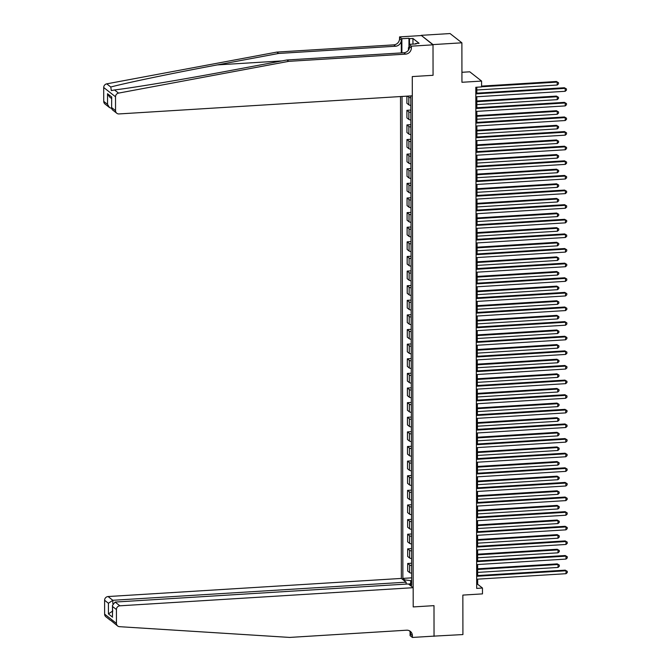 <?xml version="1.0" encoding="UTF-8"?>
<svg xmlns="http://www.w3.org/2000/svg" width="671" height="671" viewBox="0 0 671 671"><rect width="100%" height="100%" fill="white"/><g stroke="black" fill="none" stroke-linecap="round" stroke-linejoin="round"><path stroke-width="1.01" d="M400.512 96.549L401.359 578.427L108.056 596.544L112.829 600.285L112.837 603.648M421.195 35.337L433.013 44.831L433.063 75.295L433.013 44.596L421.195 35.337L450.065 33.55L461.883 42.81L461.95 82.281L481.585 81.074L469.767 71.805L461.933 72.292M433.768 636.133L462.915 634.565L462.847 595.093L482.474 593.885L482.466 588.031L477.677 584.282L477.668 579.157M433.013 44.596L461.883 42.81M481.585 81.074L481.593 86.92L475.814 87.272L476.695 588.392L482.466 588.031M434.045 636.343L433.994 605.645L413.21 606.928L412.279 76.578L412.313 95.819L119.01 113.936A3.598 3.38 128.1 0 1 115.546 110.64L115.521 96.783L103.703 87.515A3.598 3.38 -51.9 0 1 106.739 83.85L276.871 52.086L393.785 44.865A5.989 5.636 128.1 0 0 399.547 38.658L399.547 36.905L421.195 35.563M410.803 95.911L411.659 585.28L409.721 583.762L409.721 584.986M404.806 581.136L404.806 579.903L402.868 578.394L411.642 577.848M402.03 96.456L402.868 578.394M433.063 75.295L412.279 76.578L433.063 75.295M477.66 575.55L477.643 564.537M477.635 560.939L477.618 549.918M477.609 546.32L477.593 535.299M477.584 531.7L477.567 520.679M477.559 517.081L477.542 506.06M477.534 502.462L477.509 491.44M477.509 487.842L477.484 476.821M477.484 473.223L477.458 462.21M477.458 458.612L477.433 447.591M477.433 443.992L477.408 432.971M477.408 429.373L477.383 418.352M477.383 414.753L477.358 403.732M477.349 400.134L477.333 389.113M477.324 385.515L477.307 374.493M477.299 370.895L477.282 359.874M477.274 356.276L477.257 345.263M477.249 341.665L477.232 330.644M477.224 327.045L477.207 316.024M477.198 312.426L477.182 301.405M477.173 297.807L477.156 286.785M477.148 283.187L477.131 272.166M477.123 268.568L477.106 257.547M477.098 253.948L477.081 242.936M477.073 239.329L477.056 228.316M477.047 224.718L477.031 213.697M477.022 210.098L477.006 199.077M476.997 195.479L476.98 184.458M476.972 180.86L476.955 169.838M476.947 166.24L476.922 155.219M476.922 151.621L476.896 140.6M476.896 137.001L476.871 125.989M476.871 122.382L476.846 111.369M476.846 107.771L476.821 96.75M476.821 93.152L476.804 87.213M411.65 580.566L410.702 580.625L410.702 583.384M476.687 584.34L477.677 584.282M410.803 97.79A4.789 1.04 179.9 0 1 408.815 97.203L407.431 96.121M411.633 573.177A4.789 1.04 179.9 0 1 409.637 572.589L407.708 571.071L407.691 563.472L411.617 563.229M411.608 558.566A4.789 1.04 179.9 0 1 409.612 557.97L407.683 556.46L407.666 548.853L411.591 548.61M411.583 543.946A4.789 1.04 179.9 0 1 409.587 543.351L407.658 541.841L407.641 534.233L411.566 533.999M411.558 529.327A4.789 1.04 179.9 0 1 409.562 528.731L407.632 527.221L407.616 519.622L411.541 519.379M411.533 514.707A4.789 1.04 179.9 0 1 409.536 514.12L407.607 512.602L407.591 505.003L411.516 504.76M411.508 500.088A4.789 1.04 179.9 0 1 409.511 499.501L407.582 497.983L407.565 490.384L411.491 490.14M411.482 485.468A4.789 1.04 179.9 0 1 409.486 484.881L407.557 483.363L407.54 475.764L411.466 475.521M411.457 470.849A4.789 1.04 179.9 0 1 409.461 470.262L407.532 468.744L407.515 461.145L411.44 460.902M411.432 456.23A4.789 1.04 179.9 0 1 409.436 455.643L407.507 454.133L407.49 446.525L411.415 446.282M411.407 441.619A4.789 1.04 179.9 0 1 409.411 441.023L407.482 439.513L407.465 431.906L411.39 431.663M411.382 426.999A4.789 1.04 179.9 0 1 409.385 426.404L407.456 424.894L407.44 417.287L411.365 417.052M411.357 412.38A4.789 1.04 179.9 0 1 409.36 411.793L407.431 410.275L407.414 402.675L411.331 402.432M411.331 397.76A4.789 1.04 179.9 0 1 409.335 397.173L407.406 395.655L407.389 388.056L411.306 387.813M411.298 383.141A4.789 1.04 179.9 0 1 409.31 382.554L407.381 381.036L407.364 373.437L411.281 373.193M411.273 368.522A4.789 1.04 179.9 0 1 409.285 367.934L407.347 366.416L407.339 358.817L411.256 358.574M411.248 353.902A4.789 1.04 179.9 0 1 409.26 353.315L407.322 351.797L407.314 344.198L411.231 343.955M411.222 339.291A4.789 1.04 179.9 0 1 409.235 338.696L407.297 337.186L407.289 329.578L411.206 329.335M411.197 324.672A4.789 1.04 179.9 0 1 409.209 324.076L407.272 322.566L407.263 314.959L411.18 314.724M411.172 310.052A4.789 1.04 179.9 0 1 409.184 309.457L407.247 307.947L407.238 300.348L411.155 300.105M411.147 295.433A4.789 1.04 179.9 0 1 409.159 294.846L407.222 293.328L407.213 285.729L411.13 285.485M411.122 280.814A4.789 1.04 179.9 0 1 409.134 280.226L407.196 278.708L407.188 271.109L411.105 270.866M411.097 266.194A4.789 1.04 179.9 0 1 409.109 265.607L407.171 264.089L407.163 256.49L411.08 256.247M411.071 251.575A4.789 1.04 179.9 0 1 409.084 250.988L407.146 249.469L407.138 241.87L411.055 241.627M411.046 236.955A4.789 1.04 179.9 0 1 409.05 236.368L407.121 234.85L407.112 227.251L411.029 227.008M411.021 222.344A4.789 1.04 179.9 0 1 409.025 221.749L407.096 220.239L407.079 212.632L411.004 212.388M410.996 207.725A4.789 1.04 179.9 0 1 409 207.129L407.071 205.62L407.054 198.012L410.979 197.777M410.971 193.105A4.789 1.04 179.9 0 1 408.975 192.51L407.045 191L407.029 183.401L410.954 183.158M410.946 178.486A4.789 1.04 179.9 0 1 408.949 177.899L407.02 176.381L407.003 168.782L410.929 168.538M410.92 163.867A4.789 1.04 179.9 0 1 408.924 163.279L406.995 161.761L406.978 154.162L410.904 153.919M410.895 149.247A4.789 1.04 179.9 0 1 408.899 148.66L406.97 147.142L406.953 139.543L410.878 139.3M410.87 134.628A4.789 1.04 179.9 0 1 408.874 134.041L406.945 132.523L406.928 124.923L410.853 124.68M410.845 120.008A4.789 1.04 179.9 0 1 408.849 119.421L406.92 117.911L406.903 110.304L410.828 110.061M410.82 105.397A4.789 1.04 179.9 0 1 408.824 104.802L406.894 103.292L406.878 96.154M410.828 112.409A4.789 1.04 179.9 0 1 408.84 111.822L406.903 110.304M410.853 127.029A4.789 1.04 179.9 0 1 408.865 126.442L406.928 124.923M410.878 141.648A4.789 1.04 179.9 0 1 408.891 141.061L406.953 139.543M410.904 156.268A4.789 1.04 179.9 0 1 408.916 155.672L406.978 154.162M410.929 170.887A4.789 1.04 179.9 0 1 408.941 170.291L407.003 168.782M410.954 185.506A4.789 1.04 179.9 0 1 408.966 184.911L407.029 183.401M410.979 200.117A4.789 1.04 179.9 0 1 408.991 199.53L407.054 198.012M411.004 214.737A4.789 1.04 179.9 0 1 409.016 214.15L407.079 212.632M411.029 229.356A4.789 1.04 179.9 0 1 409.042 228.769L407.112 227.251M411.063 243.976A4.789 1.04 179.9 0 1 409.067 243.388L407.138 241.87M411.088 258.595A4.789 1.04 179.9 0 1 409.092 258.008L407.163 256.49M411.113 273.214A4.789 1.04 179.9 0 1 409.117 272.619L407.188 271.109M411.138 287.834A4.789 1.04 179.9 0 1 409.142 287.238L407.213 285.729M411.164 302.445A4.789 1.04 179.9 0 1 409.167 301.858L407.238 300.348M411.189 317.064A4.789 1.04 179.9 0 1 409.193 316.477L407.263 314.959M411.214 331.684A4.789 1.04 179.9 0 1 409.218 331.097L407.289 329.578M411.239 346.303A4.789 1.04 179.9 0 1 409.243 345.716L407.314 344.198M411.264 360.923A4.789 1.04 179.9 0 1 409.268 360.335L407.339 358.817M411.289 375.542A4.789 1.04 179.9 0 1 409.293 374.946L407.364 373.437M411.315 390.161A4.789 1.04 179.9 0 1 409.318 389.566L407.389 388.056M411.34 404.781A4.789 1.04 179.9 0 1 409.344 404.185L407.414 402.675M411.365 419.392A4.789 1.04 179.9 0 1 409.369 418.805L407.44 417.287M411.39 434.011A4.789 1.04 179.9 0 1 409.402 433.424L407.465 431.906M411.415 448.631A4.789 1.04 179.9 0 1 409.427 448.043L407.49 446.525M411.44 463.25A4.789 1.04 179.9 0 1 409.453 462.663L407.515 461.145M411.466 477.869A4.789 1.04 179.9 0 1 409.478 477.282L407.54 475.764M411.491 492.489A4.789 1.04 179.9 0 1 409.503 491.893L407.565 490.384M411.516 507.108A4.789 1.04 179.9 0 1 409.528 506.513L407.591 505.003M411.541 521.728A4.789 1.04 179.9 0 1 409.553 521.132L407.616 519.622M411.566 536.339A4.789 1.04 179.9 0 1 409.578 535.752L407.641 534.233M411.591 550.958A4.789 1.04 179.9 0 1 409.604 550.371L407.666 548.853M411.617 565.578A4.789 1.04 179.9 0 1 409.629 564.99L407.691 563.472M404.806 579.903L410.702 580.625M411.65 583.024L409.721 583.762M475.831 93.89L565.192 88.362L565.2 91.29L475.831 96.809M475.831 93.21L564.395 87.742L566.458 88.966L566.458 90.132L565.2 91.29M564.395 87.742L566.458 88.966M476.813 89.998L557.215 85.032L557.207 82.105L556.41 81.485L481.593 86.106M556.41 81.485L558.473 82.701L557.207 82.105L481.593 86.777M558.473 82.701L558.473 83.875L557.215 85.032M276.871 52.086L278.616 53.454L217.303 64.902C174.15 72.913 127.565 82.575 110.765 87.012L111.336 90.602L114.523 89.956C133.982 87.616 182.571 79.513 225.624 71.428L286.936 59.979L403.85 52.757A5.989 5.636 128.1 0 0 409.62 46.551L411.365 47.926L411.365 46.165L433.013 44.831M286.936 59.979L288.689 61.346L405.603 54.125A5.989 5.636 128.1 0 0 411.365 47.926M401.317 52.908L401.3 40.025A5.989 5.636 128.1 0 1 395.529 46.232L278.616 53.454M103.728 101.371L107.545 104.366L109.524 107.561L104.97 103.988A3.598 3.38 -51.9 0 1 103.728 101.371L103.703 87.515M114.523 89.956L118.557 93.11L288.689 61.346M408.975 47.045L408.966 38.281L409.469 38.683L409.486 44.328M415.634 43.942L415.634 43.514L419.098 43.296L412.933 38.465L409.469 38.683M411.088 44.227L416.146 43.917L409.05 44.353L411.365 46.165M399.547 36.905L401.862 38.717L401.887 52.875M408.966 38.281L401.862 38.717M409.058 49.109L409.05 44.353M118.557 93.11A3.598 3.38 128.1 0 0 115.521 96.783M412.933 38.465L412.95 43.707M109.524 107.561L111.596 108.408M107.545 104.366L107.528 93.722L109.507 96.918L111.579 98.545M107.528 93.722L111.705 97.001L111.596 108.375L112.242 109.683L116.788 113.256M111.705 97.001L111.596 108.375M117.685 626.001A3.598 3.38 128.1 0 0 119.488 626.68L289.687 637.425L406.609 630.203A5.989 5.636 -51.9 0 1 412.388 635.697L412.397 637.45L434.045 636.116L433.994 605.645L413.21 606.928L413.177 587.695L119.874 605.812A3.598 3.38 128.1 0 0 116.419 609.536L116.435 623.384A3.598 3.38 128.1 0 0 117.685 626.001L110.891 620.49M406.131 584.089L406.131 582.176L112.829 600.285L108.417 603.263L104.601 600.268L104.617 614.124L116.435 623.384M406.131 582.176L401.359 578.427M412.397 637.45L410.082 635.638L410.073 631.839M413.177 587.695L408.396 583.955L115.093 602.063L119.874 605.812M110.388 620.281L105.867 616.741A3.598 3.38 -51.9 0 1 104.617 614.124M104.601 600.268A3.598 3.38 -51.9 0 1 108.056 596.544M409.369 630.748A5.989 5.636 -51.9 0 1 410.644 634.321L412.388 635.697M116.419 609.536L112.594 606.542L112.468 605.401L115.093 602.063M112.594 606.542L112.485 616.037L112.468 605.401M112.619 617.186L108.434 613.906L112.845 610.929M475.856 108.501L565.217 102.982L565.225 105.909L475.856 111.428M475.856 107.83L564.42 102.361L566.483 103.577L566.483 104.751L565.225 105.909M564.42 102.361L566.483 103.577M475.882 123.12L565.242 117.601L565.25 120.528L475.882 126.047M475.882 122.449L564.445 116.98L566.509 118.197L566.509 119.371L565.25 120.528M564.445 116.98L566.509 118.197M475.907 137.74L565.267 132.221L565.276 135.148L475.907 140.667M475.907 137.069L564.47 131.591L566.534 132.816L566.534 133.99L565.276 135.148M564.47 131.591L566.534 132.816M476.838 104.617L557.24 99.652L557.232 96.725L556.435 96.096L476.829 101.019M556.435 96.096L558.498 97.32L557.232 96.725L476.829 101.69M558.498 97.32L558.498 98.494L557.24 99.652M476.863 119.237L557.265 114.271L557.257 111.344L556.46 110.715L476.855 115.638M556.46 110.715L558.524 111.94L557.257 111.344L476.855 116.309M558.524 111.94L558.524 113.114L557.265 114.271M476.888 133.848L557.291 128.882L557.282 125.963L556.485 125.334L476.88 130.249M556.485 125.334L558.549 126.559L557.282 125.963L476.88 130.929M558.549 126.559L558.549 127.725L557.291 128.882M475.932 152.359L565.292 146.84L565.301 149.767L475.94 155.286M475.932 151.688L564.496 146.211L566.559 147.435L566.559 148.61L565.301 149.767M564.496 146.211L566.559 147.435M476.913 148.467L557.316 143.502L557.307 140.583L556.511 139.954L476.905 144.869M556.511 139.954L558.574 141.178L557.307 140.583L476.905 145.548M558.574 141.178L558.574 142.344L557.316 143.502M408.438 50.182L408.429 47.775L409.05 46.945M475.957 166.978L565.317 161.459L565.326 164.378L475.965 169.897M475.957 166.299L564.521 160.83L566.584 162.055L566.584 163.221L565.326 164.378M564.521 160.83L566.584 162.055M475.982 181.598L565.343 176.079L565.351 178.998L475.991 184.517M475.982 180.918L564.546 175.45L566.609 176.674L566.609 177.84L565.351 178.998M564.546 175.45L566.609 176.674M476.007 196.217L565.368 190.698L565.376 193.617L476.016 199.136M476.007 195.538L564.571 190.069L566.634 191.294L566.634 192.46L565.376 193.617M564.571 190.069L566.634 191.294M476.033 210.837L565.393 205.309L565.401 208.236L476.041 213.755M476.033 210.157L564.596 204.689L566.659 205.913L566.659 207.079L565.401 208.236M564.596 204.689L566.659 205.913M476.058 225.448L565.418 219.929L565.427 222.856L476.066 228.375M476.058 224.777L564.621 219.308L566.685 220.524L566.685 221.698L565.427 222.856M564.621 219.308L566.685 220.524M476.938 163.087L557.341 158.121L557.333 155.202L556.536 154.573L476.93 159.488M556.536 154.573L558.599 155.798L557.333 155.202L476.938 160.168M558.599 155.798L558.599 156.964L557.341 158.121M476.964 177.706L557.366 172.741L557.358 169.813L556.561 169.193L476.955 174.108M556.561 169.193L558.624 170.417L557.358 169.813L476.964 174.779M558.624 170.417L558.624 171.583L557.366 172.741M476.989 192.325L557.391 187.36L557.383 184.433L556.586 183.812L476.98 188.727M556.586 183.812L558.649 185.028L557.383 184.433L476.989 189.398M558.649 185.028L558.649 186.202L557.391 187.36M477.014 206.945L557.416 201.979L557.408 199.052L556.611 198.431L477.014 203.347M556.611 198.431L558.675 199.648L557.408 199.052L477.014 204.018M558.675 199.648L558.675 200.822L557.416 201.979M477.039 221.564L557.442 216.599L557.433 213.672L556.636 213.042L477.039 217.966M556.636 213.042L558.7 214.267L557.433 213.672L477.039 218.637M558.7 214.267L558.7 215.441L557.442 216.599M476.083 240.067L565.443 234.548L565.452 237.475L476.091 242.994M476.083 239.396L564.647 233.927L566.71 235.144L566.71 236.318L565.452 237.475M564.647 233.927L566.71 235.144M477.064 236.184L557.467 231.21L557.458 228.291L556.662 227.662L477.064 232.577M556.662 227.662L558.725 228.886L557.458 228.291L477.064 233.256M558.725 228.886L558.725 230.052L557.467 231.21M476.108 254.686L565.468 249.167L565.477 252.095L476.116 257.614M476.108 254.015L564.672 248.538L566.735 249.763L566.735 250.937L565.477 252.095M564.672 248.538L566.735 249.763M477.089 250.795L557.492 245.829L557.484 242.91L556.687 242.281L477.089 247.196M556.687 242.281L558.75 243.506L557.484 242.91L477.089 247.876M558.75 243.506L558.75 244.672L557.492 245.829M476.133 269.306L565.494 263.787L565.502 266.714L476.142 272.233M476.133 268.626L564.697 263.158L566.76 264.382L566.76 265.548L565.502 266.714M564.697 263.158L566.76 264.382M477.115 265.414L557.517 260.449L557.509 257.53L556.712 256.901L477.115 261.816M556.712 256.901L558.775 258.125L557.509 257.53L477.115 262.495M558.775 258.125L558.775 259.291L557.517 260.449M476.158 283.925L565.527 278.406L565.527 281.325L476.167 286.844M476.158 283.246L564.722 277.777L566.785 279.002L566.785 280.168L565.527 281.325M564.722 277.777L566.785 279.002M477.14 280.033L557.542 275.068L557.534 272.149L556.737 271.52L477.14 276.435M556.737 271.52L558.8 272.745L557.534 272.149L477.14 277.115M558.8 272.745L558.8 273.911L557.542 275.068M476.184 298.545L565.552 293.026L565.552 295.945L476.192 301.464M476.184 297.865L564.747 292.397L566.81 293.621L566.81 294.787L565.552 295.945M564.747 292.397L566.81 293.621M477.173 294.653L557.567 289.687L557.567 286.76L556.762 286.14L477.165 291.055M556.762 286.14L558.826 287.364L557.567 286.76L477.165 291.726M558.826 287.364L558.826 288.53L557.567 289.687M476.209 313.164L565.578 307.645L565.578 310.564L476.217 316.083M476.209 312.485L564.772 307.016L566.836 308.241L566.836 309.406L565.578 310.564M564.772 307.016L566.836 308.241M477.198 309.272L557.593 304.307L557.593 301.38L556.787 300.759L477.19 305.674M556.787 300.759L558.851 301.975L557.593 301.38L477.19 306.345M558.851 301.975L558.851 303.149L557.593 304.307M476.234 327.775L565.603 322.256L565.603 325.183L476.242 330.702M476.234 327.104L564.797 321.635L566.861 322.86L566.861 324.026L565.603 325.183M564.797 321.635L566.861 322.86M476.259 342.395L565.628 336.876L565.628 339.803L476.267 345.322M476.259 341.724L564.823 336.255L566.886 337.471L566.894 338.645L565.628 339.803M564.823 336.255L566.886 337.471M476.284 357.014L565.653 351.495L565.653 354.422L476.293 359.941M476.284 356.343L564.856 350.874L566.911 352.09L566.92 353.265L565.653 354.422M564.856 350.874L566.911 352.09M476.318 371.633L565.678 366.114L565.678 369.042L476.318 374.561M476.309 370.962L564.881 365.485L566.936 366.71L566.945 367.884L565.678 369.042M564.881 365.485L566.936 366.71M476.343 386.253L565.703 380.734L565.703 383.653L476.343 389.18M476.335 385.573L564.907 380.105L566.961 381.329L566.97 382.495L565.703 383.653M564.907 380.105L566.961 381.329M476.368 400.872L565.728 395.353L565.728 398.272L476.368 403.791M476.36 400.193L564.932 394.724L566.987 395.949L566.995 397.115L565.728 398.272M564.932 394.724L566.987 395.949M476.393 415.492L565.754 409.973L565.754 412.891L476.393 418.41M476.393 414.812L564.957 409.344L567.012 410.568L567.02 411.734L565.754 412.891M564.957 409.344L567.012 410.568M476.418 430.111L565.779 424.592L565.787 427.511L476.418 433.03M476.418 429.432L564.982 423.963L567.045 425.188L567.045 426.353L565.787 427.511M564.982 423.963L567.045 425.188M476.444 444.722L565.804 439.203L565.812 442.13L476.444 447.649M476.444 444.051L565.007 438.582L567.07 439.807L567.07 440.973L565.812 442.13M565.007 438.582L567.07 439.807M476.469 459.341L565.829 453.822L565.838 456.75L476.469 462.269M476.469 458.67L565.032 453.202L567.096 454.418L567.096 455.592L565.838 456.75M565.032 453.202L567.096 454.418M476.494 473.961L565.854 468.442L565.863 471.369L476.494 476.888M476.494 473.29L565.057 467.813L567.121 469.037L567.121 470.212L565.863 471.369M565.057 467.813L567.121 469.037M476.519 488.58L565.879 483.061L565.888 485.989L476.519 491.507M476.519 487.909L565.083 482.432L567.146 483.657L567.146 484.831L565.888 485.989M565.083 482.432L567.146 483.657M476.544 503.2L565.905 497.681L565.913 500.6L476.553 506.119M476.544 502.52L565.108 497.052L567.171 498.276L567.171 499.442L565.913 500.6M565.108 497.052L567.171 498.276M476.569 517.819L565.93 512.3L565.938 515.219L476.578 520.738M476.569 517.14L565.133 511.671L567.196 512.896L567.196 514.061L565.938 515.219M565.133 511.671L567.196 512.896M476.595 532.438L565.955 526.92L565.963 529.838L476.603 535.357M476.595 531.759L565.158 526.29L567.221 527.515L567.221 528.681L565.963 529.838M565.158 526.29L567.221 527.515M476.62 547.058L565.98 541.531L565.988 544.458L476.628 549.977M476.62 546.379L565.183 540.91L567.247 542.134L567.247 543.3L565.988 544.458M565.183 540.91L567.247 542.134M476.645 561.669L566.005 556.15L566.014 559.077L476.653 564.596M476.645 560.998L565.208 555.529L567.272 556.745L567.272 557.92L566.014 559.077M565.208 555.529L567.272 556.745M476.67 576.288L566.03 570.769L566.039 573.697L476.678 579.216M476.67 575.617L565.234 570.149L567.297 571.365L567.297 572.539L566.039 573.697M565.234 570.149L567.297 571.365M477.224 323.892L557.618 318.926L557.618 315.999L556.813 315.378L477.215 320.293M556.813 315.378L558.876 316.595L557.618 315.999L477.215 320.964M558.876 316.595L558.876 317.769L557.618 318.926M477.249 338.511L557.643 333.546L557.643 330.618L556.838 329.989L477.24 334.913M556.838 329.989L558.901 331.214L557.643 330.618L477.24 335.584M558.901 331.214L558.901 332.388L557.643 333.546M477.274 353.131L557.668 348.157L557.668 345.238L556.863 344.609L477.266 349.524M556.863 344.609L558.926 345.833L557.668 345.238L477.266 350.203M558.926 345.833L558.935 346.999L557.668 348.157M477.299 367.742L557.693 362.776L557.693 359.857L556.896 359.228L477.291 364.143M556.896 359.228L558.951 360.453L557.693 359.857L477.291 364.823M558.951 360.453L558.96 361.619L557.693 362.776M477.324 382.361L557.718 377.396L557.718 374.477L556.922 373.848L477.316 378.763M556.922 373.848L558.977 375.072L557.718 374.477L477.316 379.442M558.977 375.072L558.985 376.238L557.718 377.396M477.349 396.98L557.744 392.015L557.744 389.088L556.947 388.467L477.341 393.382M556.947 388.467L559.002 389.692L557.744 389.088L477.341 394.062M559.002 389.692L559.01 390.858L557.744 392.015M477.375 411.6L557.769 406.634L557.769 403.707L556.972 403.086L477.366 408.002M556.972 403.086L559.027 404.303L557.769 403.707L477.366 408.673M559.027 404.303L559.035 405.477L557.769 406.634M477.4 426.219L557.802 421.254L557.794 418.327L556.997 417.706L477.391 422.621M556.997 417.706L559.052 418.922L557.794 418.327L477.391 423.292M559.052 418.922L559.06 420.096L557.802 421.254M477.425 440.839L557.827 435.873L557.819 432.946L557.022 432.317L477.417 437.24M557.022 432.317L559.086 433.541L557.819 432.946L477.417 437.911M559.086 433.541L559.086 434.716L557.827 435.873M477.45 455.458L557.853 450.493L557.844 447.565L557.047 446.936L477.442 451.86M557.047 446.936L559.111 448.161L557.844 447.565L477.442 452.531M559.111 448.161L559.111 449.335L557.853 450.493M477.475 470.069L557.878 465.104L557.869 462.185L557.073 461.556L477.467 466.471M557.073 461.556L559.136 462.78L557.869 462.185L477.467 467.15M559.136 462.78L559.136 463.946L557.878 465.104M477.5 484.688L557.903 479.723L557.895 476.804L557.098 476.175L477.492 481.09M557.098 476.175L559.161 477.4L557.895 476.804L477.492 481.77M559.161 477.4L559.161 478.566L557.903 479.723M477.526 499.308L557.928 494.342L557.92 491.424L557.123 490.795L477.517 495.71M557.123 490.795L559.186 492.019L557.92 491.424L477.517 496.389M559.186 492.019L559.186 493.185L557.928 494.342M477.551 513.927L557.953 508.962L557.945 506.035L557.148 505.414L477.542 510.329M557.148 505.414L559.211 506.639L557.945 506.035L477.551 511.008M559.211 506.639L559.211 507.804L557.953 508.962M477.576 528.547L557.978 523.581L557.97 520.654L557.173 520.033L477.567 524.948M557.173 520.033L559.237 521.25L557.97 520.654L477.576 525.619M559.237 521.25L559.237 522.424L557.978 523.581M477.601 543.166L558.004 538.201L557.995 535.273L557.198 534.653L477.593 539.568M557.198 534.653L559.262 535.869L557.995 535.273L477.601 540.239M559.262 535.869L559.262 537.043L558.004 538.201M477.626 557.786L558.029 552.82L558.02 549.893L557.224 549.264L477.626 554.187M557.224 549.264L559.287 550.488L558.02 549.893L477.626 554.858M559.287 550.488L559.287 551.663L558.029 552.82M477.651 572.405L558.054 567.44L558.046 564.512L557.249 563.883L477.651 568.798M557.249 563.883L559.312 565.108L558.046 564.512L477.651 569.478M559.312 565.108L559.312 566.274L558.054 567.44M408.824 104.802L408.815 97.203M408.849 119.421L408.84 111.822M408.874 134.041L408.865 126.442M408.899 148.66L408.891 141.061M408.924 163.279L408.916 155.672M408.949 177.899L408.941 170.291M408.975 192.51L408.966 184.911M409 207.129L408.991 199.53M409.025 221.749L409.016 214.15M409.05 236.368L409.042 228.769M409.084 250.988L409.067 243.388M409.109 265.607L409.092 258.008M409.134 280.226L409.117 272.619M409.159 294.846L409.142 287.238M409.184 309.457L409.167 301.858M409.209 324.076L409.193 316.477M409.235 338.696L409.218 331.097M409.26 353.315L409.243 345.716M409.285 367.934L409.268 360.335M409.31 382.554L409.293 374.946M409.335 397.173L409.318 389.566M409.36 411.793L409.344 404.185M409.385 426.404L409.369 418.805M409.411 441.023L409.402 433.424M409.436 455.643L409.427 448.043M409.461 470.262L409.453 462.663M409.486 484.881L409.478 477.282M409.511 499.501L409.503 491.893M409.536 514.12L409.528 506.513M409.562 528.731L409.553 521.132M409.587 543.351L409.578 535.752M409.612 557.97L409.604 550.371M409.637 572.589L409.629 564.99M217.303 64.902L281.937 60.91M403.85 52.757L405.603 54.125M395.529 46.232L393.785 44.865M111.73 107.645L115.546 110.64M106.739 83.85L110.765 87.012M401.3 40.025L399.547 38.658M108.434 613.906L108.417 603.263"/></g></svg>
